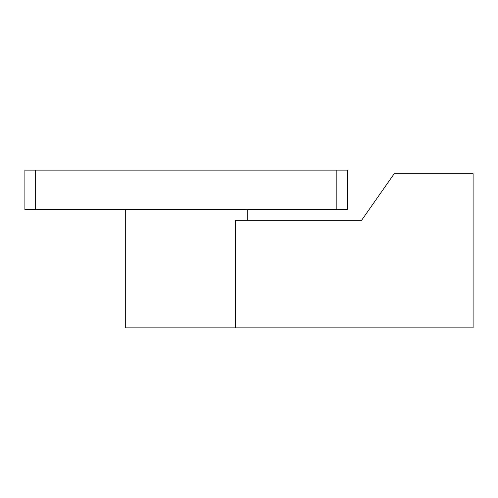 <?xml version="1.0" encoding="UTF-8"?>
<svg xmlns="http://www.w3.org/2000/svg" width="498" height="498" viewBox="0 0 498 498"><rect width="100%" height="100%" fill="white"/><g stroke="black" fill="none" stroke-linecap="round" stroke-linejoin="round"><path stroke-width="0.75" d="M247.207 209.558L247.207 220.315M235.548 327.883L473.1 327.883L473.1 173.702L394.217 173.702L361.579 220.315L235.548 220.315L235.548 327.883L125.297 327.883L125.297 209.558M347.604 209.558L24.9 209.558L24.9 170.117L347.604 170.117L347.604 209.558M336.847 209.558L336.847 170.117M35.657 209.558L35.657 170.117"/></g></svg>
